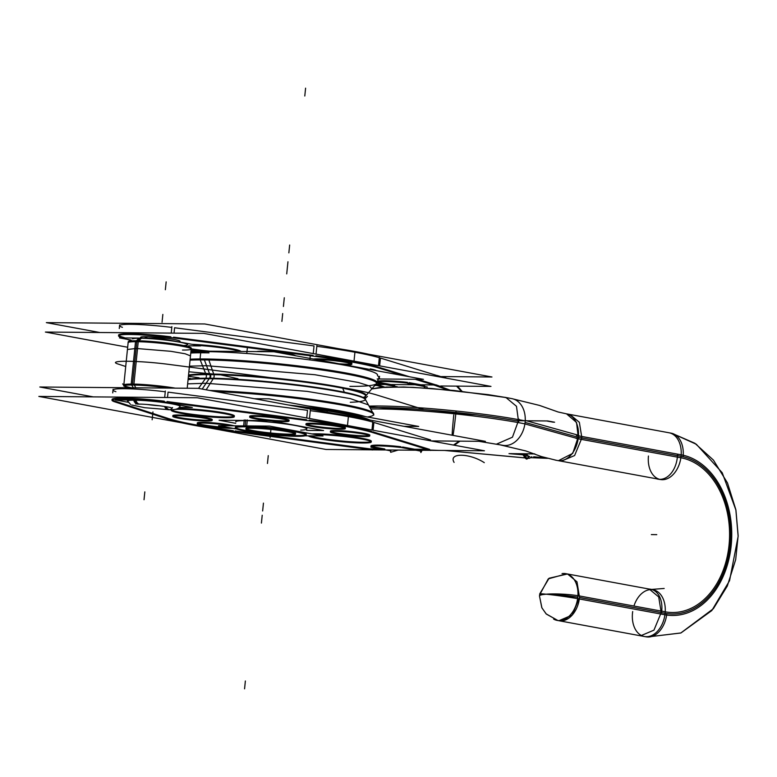 <?xml version="1.0" encoding="UTF-8"?>
<svg xmlns="http://www.w3.org/2000/svg" width="777" height="777" viewBox="0 0 777 777"><rect width="100%" height="100%" fill="white"/><g stroke="black" fill="none" stroke-linecap="round" stroke-linejoin="round"><path stroke-width="1.17" d="M440.744 385.994L490.986 386.412L203.788 333.382L45.387 332.051L127.671 347.251M374.815 385.441L378.049 385.47M379.04 385.479L379.759 385.489M433.576 384.965L421.212 384.858L433.576 384.965L421.212 384.858L433.576 384.965L421.212 384.858L424.533 385.751M420.881 384.8L409.081 382.614M377.505 381.575A26.039 2.273 -174.2 0 1 407.536 382.371A26.039 2.273 -174.2 0 0 378.185 382.187L390.986 384.547M385.402 384.557L376.369 384.479M125.204 337.956L122.203 336.975M118.784 335.479A41.939 3.652 -174.2 0 0 121.474 336.742A41.939 3.652 5.8 0 1 129.128 333.731A41.939 3.652 5.8 0 1 170.843 336.82A41.939 3.652 -174.2 0 0 118.599 335.081M173.63 337.179L313.073 355.361M315.87 355.73A110.897 9.664 5.8 0 1 378.341 367.132A110.897 9.664 -174.2 0 0 315.87 355.73A110.897 9.664 5.8 0 1 378.341 367.132A110.897 9.664 -174.2 0 0 315.87 355.73A110.897 9.664 5.8 0 1 378.341 367.132M379.477 367.482L409.673 376.806M417.773 379.302L435.926 384.906M376.301 370.639A19.804 1.729 -174.2 0 0 370.25 368.91A19.804 1.729 -174.2 0 1 376.301 370.639A19.804 1.729 -174.2 0 0 370.25 368.91A19.804 1.729 -174.2 0 1 376.301 370.639A19.804 1.729 -174.2 0 0 370.25 368.91M351.408 363.811A19.804 1.729 -174.2 0 1 339.316 363.811A19.804 1.729 -174.2 0 0 345.814 361.587A19.804 1.729 -174.2 0 0 313.519 359.052A19.804 1.729 -174.2 0 1 345.814 361.587A19.804 1.729 -174.2 0 0 313.519 359.052A19.804 1.729 -174.2 0 1 345.814 361.587A19.804 1.729 -174.2 0 0 313.519 359.052M295.6 355.74A19.804 1.729 -174.2 0 0 289.549 354.011A19.804 1.729 -174.2 0 1 295.6 355.74A19.804 1.729 -174.2 0 0 289.549 354.011A19.804 1.729 -174.2 0 1 295.6 355.74A19.804 1.729 -174.2 0 0 289.549 354.011A19.804 1.729 -174.2 0 0 276.534 352.214A19.804 1.729 -174.2 0 1 289.549 354.011A19.804 1.729 -174.2 0 0 276.534 352.214A19.804 1.729 -174.2 0 1 289.549 354.011A19.804 1.729 -174.2 0 0 276.534 352.214M270.95 351.709A19.804 1.729 -174.2 0 0 256.682 351.592A19.804 1.729 -174.2 0 1 270.95 351.709A19.804 1.729 -174.2 0 0 256.682 351.592A19.804 1.729 -174.2 0 1 270.95 351.709A19.804 1.729 -174.2 0 0 256.682 351.592M191.2 348.815A31.682 2.758 -174.2 0 0 209.858 351.204A31.682 2.758 -174.2 0 1 191.2 348.815A31.682 2.758 -174.2 0 0 209.858 351.204A31.682 2.758 -174.2 0 1 191.2 348.815A31.682 2.758 -174.2 0 0 209.858 351.204M240.899 351.457A31.682 2.758 -174.2 0 0 223.825 347.368A31.682 2.758 -174.2 0 0 191.968 344.308A31.682 2.758 -174.2 0 1 223.825 347.368A31.682 2.758 -174.2 0 1 240.899 351.457A31.682 2.758 -174.2 0 0 223.825 347.368A31.682 2.758 -174.2 0 0 191.968 344.308A31.682 2.758 -174.2 0 1 223.825 347.368A31.682 2.758 -174.2 0 1 240.899 351.457A31.682 2.758 -174.2 0 0 223.825 347.368A31.682 2.758 -174.2 0 0 191.968 344.308M194.075 351.068A19.804 1.729 -174.2 0 0 190.996 350.854A19.804 1.729 -174.2 0 1 194.075 351.068A19.804 1.729 -174.2 0 0 190.996 350.854A19.804 1.729 -174.2 0 1 194.075 351.068A19.804 1.729 -174.2 0 0 190.996 350.854M180.021 341.317A19.804 1.729 -174.2 0 0 173.912 339.432A19.804 1.729 -174.2 0 1 179.992 341.394A19.804 1.729 -174.2 0 0 173.912 339.432A19.804 1.729 -174.2 0 0 152.224 336.917A19.804 1.729 -174.2 0 0 140.637 337.393A19.804 1.729 -174.2 0 1 152.224 336.917A19.804 1.729 -174.2 0 1 173.912 339.432A19.804 1.729 -174.2 0 0 152.642 336.946A19.804 1.729 -174.2 0 0 140.618 337.315M441.608 376.573L491.948 376.991L204.739 323.96L46.348 322.63L99.825 332.507M122.426 327.321A41.939 3.652 5.8 0 1 130.08 324.31A41.939 3.652 5.8 0 1 171.804 327.399A41.939 3.652 5.8 0 0 130.08 324.31A41.939 3.652 5.8 0 0 122.426 327.321A41.939 3.652 5.8 0 1 130.08 324.31A41.939 3.652 5.8 0 1 171.804 327.399A41.939 3.652 5.8 0 0 130.08 324.31A41.939 3.652 5.8 0 0 122.426 327.321A41.939 3.652 5.8 0 1 119.561 325.66A41.939 3.652 5.8 0 1 167.181 326.855M174.592 327.758L174.048 333.129L174.592 327.758L314.034 345.94L174.592 327.758L174.048 333.129L174.592 327.758L314.034 345.94L174.592 327.758L314.034 345.94L313.257 353.593M316.822 346.309A110.897 9.664 5.8 0 1 379.302 357.711A110.897 9.664 5.8 0 0 316.822 346.309A110.897 9.664 5.8 0 1 379.302 357.711A110.897 9.664 5.8 0 0 316.822 346.309A110.897 9.664 5.8 0 1 370.959 355.545M379.642 365.85L380.439 358.061L436.829 375.476L380.439 358.061L379.642 365.85L380.439 358.061L436.829 375.476L380.439 358.061L379.642 365.85L380.439 358.061L436.829 375.476M346.61 362.509A19.804 1.729 -174.2 0 0 316.511 359.596M344.881 364.84A19.804 1.729 -174.2 0 0 351.855 364.228A19.804 1.729 -174.2 0 0 344.813 362.179M351.932 363.481A19.804 1.729 -174.2 0 0 345.814 361.587A19.804 1.729 -174.2 0 1 339.316 363.811A19.804 1.729 -174.2 0 0 345.814 361.587A19.804 1.729 -174.2 0 1 339.316 363.811M191.822 349.679A31.682 2.758 -174.2 0 0 202.36 351.136M239.695 351.447A31.682 2.758 -174.2 0 0 197.814 345.386M462.082 391.326L457.235 386.13M445.104 377.943L437.198 375.476M444.065 377.748L437.121 375.563L444.065 377.748L437.121 375.563L437.033 376.447L437.121 375.563L437.033 376.447L437.121 375.563L444.065 377.748L437.121 375.563L437.033 376.447M456.565 386.13L461.324 391.239M459.974 441.151L454.03 445.172M369.833 448.853L380.429 448.951M402.544 446.989L414.675 449.232L427.039 449.339L414.675 449.232L402.544 446.989L414.675 449.232L427.039 449.339L414.675 449.232L402.544 446.989L414.675 449.232L427.039 449.339M453.457 445.066L459.207 441.151M379.535 449.912L369.23 449.504M449.815 390.054L436.344 384.916M433.352 384.887L375.942 384.411M449.038 389.976L436.159 384.984M394.638 385.499L391.317 384.605M379.079 385.11L384.615 387.111M382.993 387.218L375.883 385.159M375.126 385.081L379.021 385.596L379.137 384.508M130.633 340.501L126.816 339.258M122.747 337.937L120.328 337.14M175.34 338.17A41.939 3.652 -174.2 0 0 118.522 335.829A41.939 3.652 -174.2 0 0 122.125 337.723M171.222 333.11L171.882 326.641M170.765 337.568L315.792 356.478M316.035 354.108L316.899 345.551M380.118 368.453A110.897 9.664 -174.2 0 0 311.227 355.885M368.191 354.137A110.897 9.664 -174.2 0 0 339.316 348.805M378.496 365.637L379.38 356.954M378.263 367.88L403.418 375.65M415.19 379.283L437.218 386.091M435.664 385.664L447.397 389.831M443.162 376.583L446.678 378.234M457.391 386.13L460.421 389.374M429.011 450.009L438.83 450.407M454.36 445.231L459.877 441.239M430.487 440.821L430.584 439.937L430.487 440.821L430.584 439.937L430.487 440.821L430.584 439.937L373.892 422.435L430.584 439.937L373.892 422.435L373.106 430.225L373.892 422.435L373.106 430.225L373.892 422.435L430.584 439.937L373.892 422.435L373.106 430.225M372.843 421.328L371.96 430.011M371.727 432.255L430.681 450.466M429.623 449.359L372.941 431.857M430.691 450.339L484.45 450.786L197.251 397.756L38.85 396.425L181.973 422.863M210.849 428.195L326.049 449.465L371.513 449.844M372.504 449.854L430.273 450.339M369.308 448.785L235.072 430.914M233.314 430.681A110.897 9.664 5.8 0 1 168.599 418.589A110.897 9.664 -174.2 0 0 233.314 430.681A110.897 9.664 5.8 0 1 168.599 418.589A110.897 9.664 -174.2 0 0 233.314 430.681A110.897 9.664 5.8 0 1 168.599 418.589M167.939 418.366L115.666 401.35M112.247 399.854A41.939 3.652 -174.2 0 0 114.938 401.117A41.939 3.652 5.8 0 1 122.591 398.106A41.939 3.652 5.8 0 1 164.306 401.194A41.939 3.652 -174.2 0 0 112.063 399.456M167.094 401.554L306.536 419.735M309.324 420.104A110.897 9.664 5.8 0 1 371.804 431.507A110.897 9.664 -174.2 0 0 309.324 420.104A110.897 9.664 5.8 0 1 371.804 431.507A110.897 9.664 -174.2 0 0 309.324 420.104A110.897 9.664 5.8 0 1 371.804 431.507M370.969 445.949A26.039 2.273 -174.2 0 1 400.99 446.746A26.039 2.273 -174.2 0 0 371.649 446.561L384.78 448.98M369.823 435.169A19.804 1.729 -174.2 0 0 363.704 433.284A19.804 1.729 -174.2 0 0 335.849 430.536A19.804 1.729 -174.2 0 0 336.528 433.061A19.804 1.729 -174.2 0 0 364.384 435.8A19.804 1.729 -174.2 0 0 363.704 433.284A19.804 1.729 -174.2 0 0 342.443 430.798A19.804 1.729 -174.2 0 0 330.419 431.167M345.386 427.855A19.804 1.729 -174.2 0 0 339.277 425.961A19.804 1.729 -174.2 0 0 311.422 423.222A19.804 1.729 -174.2 0 0 312.101 425.738A19.804 1.729 -174.2 0 0 339.957 428.486A19.804 1.729 -174.2 0 0 339.277 425.961A19.804 1.729 -174.2 0 0 318.007 423.484A19.804 1.729 -174.2 0 0 305.992 423.853M250.155 416.695A19.804 1.729 -174.2 0 0 255.827 418.152A19.804 1.729 -174.2 0 0 283.683 420.901A19.804 1.729 -174.2 0 0 283.003 418.385A19.804 1.729 -174.2 0 0 255.157 415.637A19.804 1.729 -174.2 0 0 255.827 418.152A19.804 1.729 -174.2 0 0 275.048 420.493A19.804 1.729 -174.2 0 0 288.597 420.6M234.382 415.957A31.682 2.758 -174.2 0 0 214.695 411.373A31.682 2.758 -174.2 0 0 180.031 408.537A31.682 2.758 -174.2 0 0 177.651 408.547A31.682 2.758 -174.2 0 1 180.031 408.537A31.682 2.758 -174.2 0 0 177.651 408.547A31.682 2.758 -174.2 0 1 180.031 408.537A31.682 2.758 -174.2 0 1 224.602 412.937A31.682 2.758 -174.2 0 1 225.68 416.967A31.682 2.758 -174.2 0 0 234.042 416.297M171.591 409.955A31.682 2.758 -174.2 0 0 193.055 414.403A31.682 2.758 -174.2 0 0 225.68 416.967A31.682 2.758 -174.2 0 1 191.851 414.248A31.682 2.758 -174.2 0 1 171.367 409.712A31.682 2.758 -174.2 0 0 191.851 414.248A31.682 2.758 -174.2 0 0 225.68 416.967A31.682 2.758 -174.2 0 0 224.602 412.937A31.682 2.758 -174.2 0 0 180.031 408.537A31.682 2.758 -174.2 0 1 224.602 412.937A31.682 2.758 -174.2 0 1 225.68 416.967A31.682 2.758 -174.2 0 0 224.602 412.937A31.682 2.758 -174.2 0 0 180.031 408.537M173.29 416.045A19.804 1.729 -174.2 0 0 178.963 417.511A19.804 1.729 -174.2 0 0 206.818 420.26A19.804 1.729 -174.2 0 0 206.138 417.735A19.804 1.729 -174.2 0 0 178.283 414.986A19.804 1.729 -174.2 0 0 178.963 417.511A19.804 1.729 -174.2 0 0 198.184 419.852A19.804 1.729 -174.2 0 0 211.732 419.959M234.081 425.806A19.804 1.729 -174.2 0 0 230.565 425.058A19.804 1.729 -174.2 0 0 202.71 422.309A19.804 1.729 -174.2 0 0 203.389 424.825A19.804 1.729 -174.2 0 0 228.467 427.515A19.804 1.729 -174.2 0 1 203.389 424.825A19.804 1.729 -174.2 0 0 228.467 427.515A19.804 1.729 -174.2 0 1 203.389 424.825A19.804 1.729 -174.2 0 0 228.467 427.515M309.77 435.858A31.682 2.758 -174.2 0 0 362.636 442.259A31.682 2.758 -174.2 0 1 309.77 435.858A31.682 2.758 -174.2 0 0 362.636 442.259A31.682 2.758 -174.2 0 1 309.77 435.858A31.682 2.758 -174.2 0 0 362.636 442.259A31.682 2.758 -174.2 0 0 361.558 438.228A31.682 2.758 -174.2 0 0 316.987 433.828A31.682 2.758 -174.2 0 0 312.014 433.935A31.682 2.758 -174.2 0 1 316.987 433.828A31.682 2.758 -174.2 0 0 312.014 433.935A31.682 2.758 -174.2 0 1 316.987 433.828A31.682 2.758 -174.2 0 0 312.014 433.935M361.15 442.987A31.682 2.758 -174.2 0 0 371.26 441.996A31.682 2.758 -174.2 0 0 350.65 437.296A31.682 2.758 -174.2 0 0 315.588 434.576M371.328 441.249A31.682 2.758 -174.2 0 0 351.651 436.664A31.682 2.758 -174.2 0 0 316.987 433.828A31.682 2.758 -174.2 0 1 361.558 438.228A31.682 2.758 -174.2 0 1 362.636 442.259A31.682 2.758 -174.2 0 0 370.998 441.589M431.653 440.918L485.411 441.365L198.203 388.335L39.812 387.004L93.289 396.882M115.89 391.695A41.939 3.652 5.8 0 1 123.543 388.685A41.939 3.652 5.8 0 1 165.258 391.773A41.939 3.652 5.8 0 0 123.543 388.685A41.939 3.652 5.8 0 0 115.89 391.695A41.939 3.652 5.8 0 1 123.543 388.685A41.939 3.652 5.8 0 1 165.258 391.773A41.939 3.652 5.8 0 0 123.543 388.685A41.939 3.652 5.8 0 0 115.89 391.695A41.939 3.652 5.8 0 1 113.015 390.035A41.939 3.652 5.8 0 1 160.635 391.229M168.055 392.132L307.498 410.314L168.055 392.132L307.498 410.314L168.055 392.132L167.502 397.503L168.055 392.132L167.502 397.503L168.055 392.132L307.498 410.314L306.721 417.968M310.285 410.683A110.897 9.664 5.8 0 1 372.766 422.086A110.897 9.664 5.8 0 0 310.285 410.683A110.897 9.664 5.8 0 1 372.766 422.086A110.897 9.664 5.8 0 0 310.285 410.683A110.897 9.664 5.8 0 1 364.423 419.92M318.317 434.605A31.682 2.758 -174.2 0 0 315.52 434.576M308.304 435.839A31.682 2.758 -174.2 0 0 330.108 440.472A31.682 2.758 -174.2 0 0 363.879 443.016M364.5 434.207A19.804 1.729 -174.2 0 0 342.939 431.594A19.804 1.729 -174.2 0 0 330.342 431.925A19.804 1.729 -174.2 0 0 337.373 433.974M330.856 431.594A19.804 1.729 -174.2 0 0 336.528 433.061A19.804 1.729 -174.2 0 0 355.749 435.402A19.804 1.729 -174.2 0 0 369.298 435.499M335.586 433.644A19.804 1.729 -174.2 0 0 357.148 436.256A19.804 1.729 -174.2 0 0 369.745 435.926A19.804 1.729 -174.2 0 0 362.713 433.867M340.073 426.884A19.804 1.729 -174.2 0 0 318.502 424.271A19.804 1.729 -174.2 0 0 305.915 424.601A19.804 1.729 -174.2 0 0 312.946 426.66M306.429 424.281A19.804 1.729 -174.2 0 0 312.101 425.738A19.804 1.729 -174.2 0 0 331.323 428.078A19.804 1.729 -174.2 0 0 344.871 428.185M311.159 426.33A19.804 1.729 -174.2 0 0 332.721 428.943A19.804 1.729 -174.2 0 0 345.318 428.603A19.804 1.729 -174.2 0 0 338.277 426.554M254.885 418.745A19.804 1.729 -174.2 0 0 276.447 421.357A19.804 1.729 -174.2 0 0 289.044 421.027A19.804 1.729 -174.2 0 0 282.012 418.968M289.122 420.27A19.804 1.729 -174.2 0 0 283.003 418.385A19.804 1.729 -174.2 0 0 261.742 415.899A19.804 1.729 -174.2 0 0 249.718 416.268M283.799 419.298A19.804 1.729 -174.2 0 0 262.238 416.686A19.804 1.729 -174.2 0 0 249.64 417.016A19.804 1.729 -174.2 0 0 256.672 419.075M181.362 409.314A31.682 2.758 -174.2 0 0 175.165 409.382M172.601 409.664A31.682 2.758 -174.2 0 0 171.261 410.305A31.682 2.758 -174.2 0 0 191.87 415.005A31.682 2.758 -174.2 0 0 226.923 417.725M224.194 417.705A31.682 2.758 -174.2 0 0 234.304 416.705A31.682 2.758 -174.2 0 0 213.694 412.004A31.682 2.758 -174.2 0 0 178.632 409.285M178.011 418.104A19.804 1.729 -174.2 0 0 199.582 420.716A19.804 1.729 -174.2 0 0 212.17 420.376A19.804 1.729 -174.2 0 0 205.138 418.327M212.247 419.629A19.804 1.729 -174.2 0 0 206.138 417.735A19.804 1.729 -174.2 0 0 184.868 415.258A19.804 1.729 -174.2 0 0 172.844 415.627M206.935 418.657A19.804 1.729 -174.2 0 0 185.363 416.045A19.804 1.729 -174.2 0 0 172.776 416.375A19.804 1.729 -174.2 0 0 179.808 418.434M229.565 425.641A19.804 1.729 -174.2 0 1 230.293 425.777A19.804 1.729 -174.2 0 0 209.1 423.319A19.804 1.729 -174.2 0 0 197.203 423.698A19.804 1.729 -174.2 0 0 204.234 425.747M197.717 423.368A19.804 1.729 -174.2 0 0 203.389 424.825A19.804 1.729 -174.2 0 1 202.71 422.309A19.804 1.729 -174.2 0 1 230.565 425.058A19.804 1.729 -174.2 0 0 209.295 422.571A19.804 1.729 -174.2 0 0 197.28 422.941M202.447 425.417A19.804 1.729 -174.2 0 0 232.867 428.321M280.167 435.606A19.804 1.729 -174.2 0 0 284.528 435.839M373.572 432.828A110.897 9.664 -174.2 0 0 304.691 420.26M361.655 418.512A110.897 9.664 -174.2 0 0 332.77 413.179M165.336 391.016L164.685 397.484M310.363 409.926L309.489 418.482M164.229 401.942L309.246 420.852M168.794 402.544A41.939 3.652 -174.2 0 0 111.985 400.204A41.939 3.652 -174.2 0 0 115.588 402.097M169.6 419.687L113.782 401.515M167.861 419.124A110.897 9.664 -174.2 0 0 234.994 431.672M372.601 448.883L372.484 449.97L230.507 431.08M371.027 447.212L390.88 450.874M402.476 447.678A26.039 2.273 -174.2 0 0 370.891 446.707A26.039 2.273 -174.2 0 0 371.824 447.426M420.862 450.262L420.775 451.126L400.922 447.465M420.172 449.621A49.398 35.927 90.5 0 0 420.891 452.554L422.154 450.272M398.154 450.068L390.685 452.301A49.398 35.927 90.5 0 1 390.297 450.767M377.535 383.11L397.387 386.771M424.057 386.684L425.155 388.044M395.192 386.878L393.861 386.431A49.398 35.927 90.5 0 1 393.939 386.13M427.282 387.024L407.43 383.352M409.013 383.304A26.039 2.273 -174.2 0 0 377.428 382.333A26.039 2.273 -174.2 0 0 378.37 383.051M526.835 459.168L525.679 458.585L526.835 459.168M531.856 456.721L529.603 458.294L528.884 458.032L526.777 453.962M526.359 455.108L510.071 453.739L534.285 453.943L510.071 453.739L526.359 455.108L510.071 453.739L534.285 453.943L510.071 453.739L526.359 455.108L525.942 457.653L526.359 455.108L525.942 457.653L526.359 455.108L510.071 453.739L534.226 453.943M527.059 458.09A1.904 1.845 -63.5 0 0 527.117 458.945L524.232 457.507A1.904 1.845 -63.5 0 1 526.903 455.235L529.788 456.672A1.904 1.845 -63.5 0 0 527.855 456.818M531.021 457.692L547.503 458.333M509.003 453.632L534.77 453.846M545.473 457.799L533.634 456.789M528.923 456.381L527.282 455.565L528.923 456.381A1.904 1.845 116.5 0 0 527.777 456.672A1.904 1.845 116.5 0 1 528.923 456.381A1.904 1.845 116.5 0 0 527.777 456.672A1.904 1.845 116.5 0 1 528.923 456.381M525.242 420.415L578.768 435.343L572.736 453.37L558.44 460.674M519.026 419.153L512.451 437.208L496.62 444.094M558.168 460.615A23.766 16.171 -79.5 0 0 578.341 437.315L525.097 422.435L578.341 437.315A23.766 16.171 -79.5 0 0 566.355 413.811L671.124 433.158A23.766 16.171 -79.5 0 1 683.109 456.711M555.06 460.033A23.766 16.171 -79.5 0 0 555.662 460.169L659.459 479.331M576.408 435.46L683.226 455.186A23.766 16.171 -79.5 0 1 683.226 455.235M576.398 436.956L581.886 437.966L574.611 455.536L561.266 461.198L555.778 460.188M557.721 460.547A23.766 16.171 -79.5 0 0 578.341 437.315A23.766 16.171 -79.5 0 0 566.754 413.888M576.107 438.413L682.925 458.139M557.692 460.538A23.766 16.171 -79.5 0 0 578.341 437.315A23.766 16.171 -79.5 0 1 557.692 460.538A23.766 16.171 -79.5 0 0 578.341 437.315L525.097 422.435L578.341 437.315A23.766 16.171 -79.5 0 0 566.346 413.811L569.891 414.462L579.36 422.299L581.886 437.966M504.875 397.319L505.905 397.484L516.482 406.293L518.706 422.649M524.912 423.912L578.438 438.84L576.534 422.435L566.52 413.84M370.746 409.023A98.97 8.625 -174.2 0 1 524.912 423.863A23.766 17.638 -78.6 0 0 512.033 398.669L507.284 397.756M518.881 421.192A99.009 8.634 -174.2 0 0 369.92 407.566A99.009 8.634 5.8 0 1 518.881 421.192A99.009 8.634 -174.2 0 0 369.92 407.566A99.009 8.634 5.8 0 1 518.881 421.192A99.009 8.634 5.8 0 0 369.92 407.566M478.836 441.317L502.67 445.27A23.766 17.638 -78.6 0 0 525.213 420.901A98.97 8.625 -174.2 0 0 369.114 406.118M450.825 450.505A23.766 0.884 95.6 0 0 450.961 451.116M661.722 611.013A77.719 56.527 90.5 0 0 729.04 545.124A77.719 56.527 90.5 0 0 677.34 457.264M660.44 479.516A23.766 16.171 -79.5 0 0 681.06 456.284A79.215 57.615 -89.5 0 1 730.147 545.328A79.215 57.615 -89.5 0 1 665.112 613.296A23.766 16.171 100.5 0 1 644.483 636.528A23.766 16.171 -79.5 0 0 665.112 613.296A79.215 57.615 90.5 0 0 730.147 545.328A79.215 57.615 90.5 0 0 681.06 456.284A23.766 16.171 -79.5 0 0 669.065 432.779M649.077 589.044A23.766 16.016 105.3 0 1 651.505 589.422A23.766 16.016 105.3 0 1 661.518 612.626M656.38 478.768A23.766 16.268 -84.4 0 0 658.847 479.292A23.766 16.268 -84.4 0 0 677.505 454.283A80.701 58.702 90.5 0 1 731.186 545.522A80.701 58.702 90.5 0 1 661.295 613.937M525.097 422.435L578.341 437.315L681.06 456.284A79.215 57.615 -89.5 0 1 730.147 545.328A79.215 57.615 -89.5 0 1 665.112 613.296A23.766 16.171 -79.5 0 1 646.406 636.713A23.766 16.171 -79.5 0 1 632.497 613.024A23.766 16.171 -79.5 0 0 646.406 636.713A23.766 16.171 -79.5 0 0 665.112 613.296A23.766 16.171 -79.5 0 0 653.117 589.792A23.766 16.171 100.5 0 1 665.112 613.296L579.516 597.484L572.241 615.054L558.896 620.716A23.766 16.171 -79.5 0 0 579.516 597.484A23.766 16.171 100.5 0 1 558.886 620.716A23.766 16.171 -79.5 0 0 579.516 597.484L665.112 613.296A79.215 57.615 90.5 0 0 730.147 545.328A79.215 57.615 90.5 0 0 681.06 456.284A79.215 57.615 -89.5 0 1 730.147 545.328A79.215 57.615 -89.5 0 1 665.112 613.296L579.516 597.484L576.99 581.818L567.521 573.98L549.106 578.224L539.694 593.939A23.766 0.981 8.3 0 1 546.085 594.191L539.568 594.949L546.085 594.191L577.797 597.183L546.085 594.191A23.766 2.069 5.8 0 1 577.797 597.183A23.766 2.069 -174.2 0 0 546.085 594.191A23.766 2.069 5.8 0 1 577.797 597.183A23.766 2.069 -174.2 0 0 546.085 594.191A23.766 3.157 3.3 0 0 539.481 595.978A23.766 3.157 3.3 0 0 539.481 595.988M666.647 615.054A23.766 16.171 100.5 0 1 666.637 615.093L577.622 598.649A23.766 16.171 100.5 0 0 565.811 573.669A23.766 16.171 100.5 0 0 562.043 573.611M646.085 636.819L640.598 635.809L653.952 630.147L661.227 612.577L666.715 613.587L661.227 612.577L658.702 596.911L649.232 589.073L652.107 589.597L565.811 573.669M577.622 598.659A23.766 0.981 -171.7 0 0 546.085 594.191A23.766 3.157 -176.7 0 1 577.913 595.706M661.713 611.169L577.923 595.687A23.766 16.171 100.5 0 1 557.177 620.405A23.766 16.171 100.5 0 1 553.642 619.104M666.821 613.577A23.766 16.171 100.5 0 1 646.202 636.839L557.177 620.405M526.855 458.77L528.846 458.236M529.176 456.507L528.273 457.459M200.213 359.916L206.352 375.291M199.835 358.955A100.893 8.79 5.8 0 1 314.345 367.987A100.893 8.79 5.8 0 1 376.855 383.1L376.728 383.236M376.641 383.343L371.901 388.801L369.473 385.984L358.343 382.478L314.87 374.718L206.546 365.705L204.147 359.256L206.546 365.705L189.442 366.171M376.291 383.741A100.456 8.751 -174.2 0 0 376.534 383.401A100.456 8.751 -174.2 0 0 376.592 382.944A100.456 8.751 5.8 0 1 376.359 383.663M376.592 382.944A100.456 8.751 5.8 0 1 349.922 386.373A100.456 8.751 -174.2 0 0 376.592 382.944A100.456 8.751 5.8 0 1 349.922 386.373A100.456 8.751 -174.2 0 0 368.822 385.693A100.456 8.751 5.8 0 1 351.175 386.373M377.554 375.145A100.602 8.77 5.8 0 0 312.121 360.207A100.602 8.77 5.8 0 0 200.806 351.583L200.728 352.34M200.689 352.797L200.058 358.955M200.01 359.401L199.961 359.916A100.602 8.77 5.8 0 1 311.276 368.531A100.602 8.77 5.8 0 1 376.709 383.469A100.602 8.77 5.8 0 1 375.524 384.625M190.977 351.039L273.922 351.738L423.475 379.351L377.166 378.962M190.773 353.02A101.136 8.819 5.8 0 1 208.984 352.875M190.899 351.835A100.602 8.77 5.8 0 1 209.479 351.66M190.054 360.159A100.602 8.77 5.8 0 1 208.634 359.984M190.821 352.583A100.602 8.77 5.8 0 1 204.924 352.35A100.602 8.77 -174.2 0 0 190.821 352.583A100.602 8.77 5.8 0 1 204.924 352.35A100.602 8.77 5.8 0 0 190.821 352.583M190.151 359.188A100.893 8.79 5.8 0 1 208.527 359.023M208.858 359.994L214.141 375.349M188.063 379.759A91.288 7.955 5.8 0 1 213.141 378.778A3.166 2.166 91.1 0 0 213.617 374.048A91.288 7.955 5.8 0 0 188.539 375.029M365.093 398.98L365.365 396.338A90.783 7.916 -174.2 0 0 311.732 383.1A90.783 7.916 -174.2 0 0 209.868 374.621A90.783 7.916 -174.2 0 0 188.471 375.747A90.783 7.916 -174.2 0 1 209.868 374.621A3.166 2.302 -89.5 0 1 209.499 378.224A3.166 2.302 90.5 0 0 209.868 374.621A3.166 2.302 -89.5 0 1 209.499 378.224A90.783 7.916 5.8 0 1 306.235 386.004A90.783 7.916 5.8 0 1 365.093 398.98A90.783 7.916 5.8 0 0 306.235 386.004A90.783 7.916 5.8 0 0 209.499 378.224A90.783 7.916 5.8 0 1 331.128 389.743A90.783 7.916 5.8 0 1 350.301 402.282A90.783 7.916 5.8 0 0 331.128 389.743A90.783 7.916 5.8 0 0 209.499 378.224A3.166 2.302 90.5 0 0 209.868 374.621A90.783 7.916 -174.2 0 0 188.471 375.747A90.783 7.916 -174.2 0 1 209.868 374.621A3.166 2.302 -89.5 0 1 209.499 378.224A90.783 7.916 5.8 0 1 331.128 389.743A90.783 7.916 5.8 0 1 350.301 402.282M188.102 379.351A90.783 7.916 5.8 0 1 209.499 378.224A90.783 7.916 5.8 0 0 188.102 379.351M365.287 399.252A91.288 7.955 5.8 0 0 301.991 385.965A91.288 7.955 5.8 0 0 205.274 378.71A3.166 2.438 89.8 0 0 205.759 373.99A91.288 7.955 5.8 0 1 310.985 382.381A91.288 7.955 5.8 0 1 365.608 396.105C364.84 398.086 364.734 399.135 365.287 399.252A91.288 7.955 5.8 0 1 365.666 399.99M206.109 377.651L198.533 388.393M215.715 391.569A100.893 8.79 5.8 0 1 317.366 401.097A100.893 8.79 5.8 0 1 373.688 414.258A100.893 8.79 5.8 0 1 373.698 415.161M364.879 398.601L368.424 404.895L350.213 398.582L307.022 391.365L206.119 383.255L209.168 378.72L206.119 383.255L187.645 383.857M372.542 413.199A100.602 8.77 5.8 0 1 373.533 414.384M213.898 377.719L206.177 389.801M209.809 390.472A100.602 8.77 5.8 0 1 316.598 400.077A100.602 8.77 5.8 0 1 373.62 413.859M367.317 416.967A100.602 8.77 5.8 0 0 372.649 413.267A100.602 8.77 5.8 0 1 367.317 416.967A100.602 8.77 -174.2 0 0 372.649 413.267A100.602 8.77 5.8 0 1 373.543 414.617M358.168 415.277A100.602 8.77 -174.2 0 0 320.746 408.372A100.602 8.77 5.8 0 1 358.168 415.277A100.602 8.77 -174.2 0 0 320.746 408.372A100.602 8.77 5.8 0 1 358.168 415.277M366.87 419.483A99.271 8.654 -174.2 0 0 297.601 406.692M365.569 416.647A101.136 8.819 -174.2 0 0 307.303 405.885M369.813 420.027A99.806 8.702 -174.2 0 0 288.597 405.021A99.806 8.702 -174.2 0 1 369.813 420.027A99.806 8.702 -174.2 0 0 288.597 405.021A99.806 8.702 -174.2 0 1 369.813 420.027A99.806 8.702 -174.2 0 0 288.597 405.021M254.429 398.718L269.143 398.834L418.696 426.456L403.982 426.33M251.69 428.253A24.951 2.176 5.8 0 1 279.302 430.39A24.951 2.176 5.8 0 1 295.532 434.1A24.951 2.176 5.8 0 1 287.568 434.877M246.299 428.719A24.951 2.176 -174.2 0 0 263.51 432.177A24.951 2.176 -174.2 0 0 288.762 434.139A24.951 2.176 -174.2 0 0 295.192 433.683M295.61 433.343A24.951 2.176 -174.2 0 0 280.108 429.739A24.951 2.176 -174.2 0 0 252.807 427.505A24.951 2.176 -174.2 0 0 245.959 428.302M289.724 434.897A24.951 2.176 5.8 0 1 262.111 432.76A24.951 2.176 5.8 0 1 245.882 429.05A24.951 2.176 5.8 0 1 253.846 428.273M236.684 429.03L218.531 425.679L269.619 426.107L323.028 435.965L305.05 435.819M281.225 435.615L271.95 435.538L262.354 433.77M235.548 427.622A35.645 3.108 -174.2 0 0 259.499 432.643A35.645 3.108 -174.2 0 0 296.464 435.567A35.645 3.108 -174.2 0 0 295.241 431.021A35.645 3.108 -174.2 0 0 245.105 426.078A35.645 3.108 -174.2 0 0 246.319 430.613A35.645 3.108 -174.2 0 0 296.464 435.567A35.645 3.108 -174.2 0 0 305.944 434.77M288.762 434.139A24.951 2.176 5.8 0 1 253.661 430.681A24.951 2.176 5.8 0 1 252.807 427.505A24.951 2.176 5.8 0 1 287.908 430.963A24.951 2.176 5.8 0 1 288.762 434.139A24.951 2.176 5.8 0 1 253.661 430.681A24.951 2.176 5.8 0 1 252.807 427.505A24.951 2.176 -174.2 0 0 253.661 430.681A24.951 2.176 -174.2 0 0 288.762 434.139A24.951 2.176 -174.2 0 0 287.908 430.963A24.951 2.176 -174.2 0 0 252.807 427.505A24.951 2.176 5.8 0 1 287.908 430.963A24.951 2.176 5.8 0 1 288.762 434.139A24.951 2.176 -174.2 0 0 287.908 430.963A24.951 2.176 -174.2 0 0 252.807 427.505A24.951 2.176 5.8 0 0 253.661 430.681A24.951 2.176 5.8 0 0 288.762 434.139M244.25 419.901L243.541 426.826A35.645 3.108 5.8 0 1 282.983 429.885A35.645 3.108 5.8 0 1 306.167 435.178A35.645 3.108 5.8 0 1 294.804 436.295M306.245 434.421A35.645 3.108 -174.2 0 0 284.1 429.273A35.645 3.108 -174.2 0 0 245.105 426.078A35.645 3.108 -174.2 0 0 235.324 427.224M235.868 421.794A35.645 3.108 5.8 0 1 245.658 420.658L245.124 425.903L245.658 420.658A35.645 3.108 5.8 0 1 284.654 423.844A35.645 3.108 5.8 0 1 306.798 429.001M247.319 419.92L246.61 426.855A35.645 3.108 5.8 0 0 235.246 427.972A35.645 3.108 5.8 0 0 258.43 433.265A35.645 3.108 5.8 0 0 297.873 436.324M271.901 420.998L323.582 430.545L306.653 430.4M268.453 420.668L219.085 420.25L235.713 423.319M245.658 420.658A35.645 3.108 -174.2 0 1 293.56 425.204A35.645 3.108 -174.2 0 1 300.728 430.108A35.645 3.108 -174.2 0 0 293.56 425.204A35.645 3.108 -174.2 0 0 245.658 420.658A35.645 3.108 5.8 0 1 293.56 425.204A35.645 3.108 5.8 0 1 300.728 430.108A35.645 3.108 -174.2 0 0 293.56 425.204A35.645 3.108 -174.2 0 0 245.658 420.658L245.124 425.903M135.781 387.81L134.363 385.052M133.867 384.091A31.77 2.768 -174.2 0 0 123.805 385.295L122.63 383.877M123.912 385.431A31.682 2.758 5.8 0 1 132.508 384.168A31.682 2.758 5.8 0 1 174.66 388.141A31.682 2.758 -174.2 0 0 132.508 384.168A31.682 2.758 -174.2 0 0 123.912 385.431A31.682 2.758 -174.2 0 1 132.508 384.168A31.682 2.758 5.8 0 1 174.66 388.141A31.682 2.758 -174.2 0 0 132.508 384.168A31.682 2.758 5.8 0 0 131.4 387.772M133.323 387.791L131.692 385.013M175.262 388.141A31.77 2.768 -174.2 0 0 131.138 384.061M187.199 388.238L191.268 348.183A31.682 2.758 5.8 0 0 170.658 343.473A31.682 2.758 5.8 0 0 135.596 340.763L135.509 341.618M135.509 341.686L131.206 384.061M131.187 384.159L131.109 385.013A31.682 2.758 5.8 0 1 168.764 388.082M191.249 348.329L190.482 355.885L185.188 353.778L170.804 351.301L136.14 348.465L136.907 340.918L136.14 348.465L127.438 349.485M136.83 341.618A31.682 2.758 5.8 0 1 170.202 344.279A31.682 2.758 5.8 0 1 191.084 348.776A31.682 2.758 -174.2 0 0 170.202 344.279A31.682 2.758 -174.2 0 0 136.83 341.618A31.682 2.758 -174.2 0 0 128.283 342.404A31.682 2.758 5.8 0 1 136.83 341.618A31.682 2.758 5.8 0 1 181.4 346.018A31.682 2.758 5.8 0 1 182.488 350.048A31.682 2.758 -174.2 0 0 181.4 346.018A31.682 2.758 -174.2 0 0 136.83 341.618A31.682 2.758 -174.2 0 1 181.4 346.018A31.682 2.758 -174.2 0 1 182.488 350.048M128.224 341.783A31.682 2.758 5.8 0 1 138.325 340.782L133.838 385.033A31.682 2.758 5.8 0 0 123.728 386.033L128.224 341.783M141.385 338.16L138.996 340.802M128.108 342.919A31.77 2.768 5.8 0 1 128.186 342.482A31.77 2.768 5.8 0 1 138.18 341.715M132.605 338.908A27.719 2.418 5.8 0 1 140.083 338.218L137.636 340.773L140.083 338.218A27.719 2.418 5.8 0 1 169.289 340.549A27.719 2.418 5.8 0 1 187.558 344.483M139.005 338.141L136.373 340.763M135.441 341.686A31.77 2.768 5.8 0 1 169.289 344.24A31.77 2.768 5.8 0 1 191.161 348.873A31.77 2.768 5.8 0 1 191.152 349.32M131.177 340.064L119.483 337.908L159.081 338.238L200.631 345.911L188.636 345.804M145.085 338.277L145.173 337.432M146.785 338.364L146.872 337.451M179.196 407.381L192.327 407.488L158.955 401.33M128.205 402.282L115.239 399.893L147.154 400.155M127.593 401.136A26.34 2.292 5.8 0 1 134.81 400.184A26.34 2.292 5.8 0 1 164.19 402.622A26.34 2.292 5.8 0 1 179.943 406.458A26.34 2.292 5.8 0 0 164.17 402.622A26.34 2.292 5.8 0 0 134.81 400.184A5.973 4.341 90.5 0 0 138.85 404.127A5.973 4.341 -89.5 0 1 134.81 400.184A26.34 2.292 5.8 0 1 164.19 402.622A26.34 2.292 5.8 0 1 179.943 406.458A26.34 2.292 5.8 0 0 164.19 402.622A26.34 2.292 5.8 0 0 134.81 400.184A26.34 2.292 5.8 0 1 164.19 402.622A26.34 2.292 5.8 0 1 179.943 406.458M164.627 406.468A5.973 4.079 91.1 0 0 168.162 409.712C175.058 410.071 179.031 408.906 180.089 406.225M134.81 400.184A5.973 4.341 -89.5 0 0 138.86 404.127A5.973 4.341 -89.5 0 1 134.751 399.941A5.973 4.341 -89.5 0 0 138.86 404.127A5.973 4.341 -89.5 0 1 134.81 400.184A5.973 4.341 90.5 0 0 138.86 404.127C148.057 403.972 170.445 406.973 171.931 408.003L171.931 408.003C170.28 406.905 146.707 403.836 138.053 404.127A5.973 4.594 -90.2 0 1 133.644 399.941M169.172 409.722A5.973 4.341 -89.5 0 1 165.384 406.594A5.973 4.341 90.5 0 0 169.172 409.722M138.85 404.127L139.724 404.137A5.973 4.079 -88.9 0 1 135.926 399.951M166.113 406.721A5.973 4.594 89.8 0 0 170.124 409.732L170.124 409.732M147.319 404.516A15.744 1.369 -174.2 0 0 159.945 405.798M407.536 382.371A26.039 2.273 -174.2 0 0 378.185 382.187A26.039 2.273 -174.2 0 1 407.536 382.371A26.039 2.273 -174.2 0 0 378.185 382.187M121.474 336.742A41.939 3.652 5.8 0 1 129.128 333.731A41.939 3.652 5.8 0 1 170.843 336.82A41.939 3.652 -174.2 0 0 129.128 333.731A41.939 3.652 -174.2 0 0 121.474 336.742A41.939 3.652 5.8 0 1 129.128 333.731A41.939 3.652 5.8 0 1 170.843 336.82M363.704 433.284A19.804 1.729 -174.2 0 0 335.849 430.536A19.804 1.729 -174.2 0 0 336.528 433.061A19.804 1.729 -174.2 0 0 364.384 435.8A19.804 1.729 -174.2 0 0 363.704 433.284A19.804 1.729 -174.2 0 0 335.849 430.536A19.804 1.729 -174.2 0 0 336.528 433.061A19.804 1.729 -174.2 0 0 364.384 435.8A19.804 1.729 -174.2 0 0 363.704 433.284A19.804 1.729 -174.2 0 0 335.849 430.536A19.804 1.729 -174.2 0 0 336.528 433.061A19.804 1.729 -174.2 0 0 364.384 435.8A19.804 1.729 -174.2 0 0 363.704 433.284M339.277 425.961A19.804 1.729 -174.2 0 0 311.422 423.222A19.804 1.729 -174.2 0 0 312.101 425.738A19.804 1.729 -174.2 0 0 339.957 428.486A19.804 1.729 -174.2 0 0 339.277 425.961A19.804 1.729 -174.2 0 0 311.422 423.222A19.804 1.729 -174.2 0 0 312.101 425.738A19.804 1.729 -174.2 0 0 339.957 428.486A19.804 1.729 -174.2 0 0 339.277 425.961A19.804 1.729 -174.2 0 0 311.422 423.222A19.804 1.729 -174.2 0 0 312.101 425.738A19.804 1.729 -174.2 0 0 339.957 428.486A19.804 1.729 -174.2 0 0 339.277 425.961M255.827 418.152A19.804 1.729 -174.2 0 0 283.683 420.901A19.804 1.729 -174.2 0 0 283.003 418.385A19.804 1.729 -174.2 0 0 255.157 415.637A19.804 1.729 -174.2 0 0 255.827 418.152A19.804 1.729 -174.2 0 0 283.683 420.901A19.804 1.729 -174.2 0 0 283.003 418.385A19.804 1.729 -174.2 0 0 255.157 415.637A19.804 1.729 -174.2 0 0 255.827 418.152A19.804 1.729 -174.2 0 0 283.683 420.901A19.804 1.729 -174.2 0 0 283.003 418.385A19.804 1.729 -174.2 0 0 255.157 415.637A19.804 1.729 -174.2 0 0 255.827 418.152M178.963 417.511A19.804 1.729 -174.2 0 0 206.818 420.26A19.804 1.729 -174.2 0 0 206.138 417.735A19.804 1.729 -174.2 0 0 178.283 414.986A19.804 1.729 -174.2 0 0 178.963 417.511A19.804 1.729 -174.2 0 0 206.818 420.26A19.804 1.729 -174.2 0 0 206.138 417.735A19.804 1.729 -174.2 0 0 178.283 414.986A19.804 1.729 -174.2 0 0 178.963 417.511A19.804 1.729 -174.2 0 0 206.818 420.26A19.804 1.729 -174.2 0 0 206.138 417.735A19.804 1.729 -174.2 0 0 178.283 414.986A19.804 1.729 -174.2 0 0 178.963 417.511M114.938 401.117A41.939 3.652 5.8 0 1 122.591 398.106A41.939 3.652 5.8 0 1 164.306 401.194A41.939 3.652 -174.2 0 0 122.591 398.106A41.939 3.652 -174.2 0 0 114.938 401.117A41.939 3.652 5.8 0 1 122.591 398.106A41.939 3.652 5.8 0 1 164.306 401.194M400.99 446.746A26.039 2.273 -174.2 0 0 371.649 446.561A26.039 2.273 -174.2 0 1 400.99 446.746A26.039 2.273 -174.2 0 0 371.649 446.561M125.709 366.501L118.687 364.219C104.623 360.062 139.141 360.353 170.843 364.656L310.285 382.838C341.21 386.927 363.345 390.967 376.69 394.959L424.077 409.586L376.69 394.959C363.345 390.967 341.21 386.927 310.285 382.838C341.21 386.927 363.345 390.967 376.69 394.959C363.345 390.967 341.21 386.927 310.285 382.838C341.21 386.927 363.345 390.967 376.69 394.959C363.345 390.967 341.21 386.927 310.285 382.838C341.21 386.927 363.345 390.967 376.69 394.959C363.345 390.967 341.21 386.927 310.285 382.838L170.843 364.656C139.141 360.353 104.623 360.062 118.687 364.219C104.623 360.062 139.141 360.353 170.843 364.656C139.141 360.353 104.623 360.062 118.687 364.219C104.623 360.062 139.141 360.353 170.843 364.656C139.141 360.353 104.623 360.062 118.687 364.219C104.623 360.062 139.141 360.353 170.843 364.656C139.141 360.353 104.623 360.062 118.687 364.219L125.709 366.501M365.005 398.824L367.453 396.387L365.005 398.824M344.085 391.589L343.026 389.063L344.085 391.589M188.413 376.291L199.087 377.797L188.413 376.291M237.976 378.739L219.949 374.689L188.869 371.775L219.949 374.689L237.976 378.739L219.949 374.689L188.869 371.775L219.949 374.689L237.976 378.739L219.949 374.689L188.869 371.775L219.949 374.689L237.976 378.739L219.949 374.689L188.869 371.775L219.949 374.689L237.976 378.739M190.394 378.477L188.209 378.331L190.394 378.477M179.992 341.394A19.804 1.729 -174.2 0 0 173.912 339.432A19.804 1.729 -174.2 0 0 152.224 336.917A19.804 1.729 -174.2 0 0 140.637 337.393A19.804 1.729 -174.2 0 1 152.224 336.917A19.804 1.729 -174.2 0 1 173.912 339.432A19.804 1.729 -174.2 0 1 179.992 341.394M368.677 405.351L366.55 401.563L368.677 405.351M516.171 420.697L546.571 420.949L553.418 422.212L546.571 420.949L553.418 422.212L546.571 420.949L553.418 422.212L546.571 420.949L553.418 422.212L546.571 420.949L516.171 420.697L547.756 420.959L554.603 422.222L547.756 420.959L554.603 422.222L547.756 420.959L554.603 422.222L547.756 420.959L554.603 422.222L547.756 420.959L516.171 420.697M353.894 362.412L355.002 351.486L353.894 362.412M171.367 409.712A31.682 2.758 -174.2 0 0 191.851 414.248A31.682 2.758 -174.2 0 0 225.68 416.967A31.682 2.758 -174.2 0 1 191.851 414.248A31.682 2.758 -174.2 0 1 171.367 409.712M230.565 425.058A19.804 1.729 -174.2 0 0 202.71 422.309A19.804 1.729 -174.2 0 0 203.389 424.825A19.804 1.729 -174.2 0 1 202.71 422.309A19.804 1.729 -174.2 0 1 230.565 425.058M362.636 442.259A31.682 2.758 -174.2 0 0 361.558 438.228A31.682 2.758 -174.2 0 0 316.987 433.828A31.682 2.758 -174.2 0 1 361.558 438.228A31.682 2.758 -174.2 0 1 362.636 442.259M327.078 412.131L327.214 410.839L327.078 412.131M347.358 426.787L348.465 415.86L347.358 426.787M484.294 462.655C469.24 452.913 448.222 452.738 454.089 462.402M505.167 397.533L506.653 397.649M523.426 455.623L525.126 456.468M524.154 456.759L527.049 458.197M534.285 453.943L510.071 453.739M578.341 437.315A23.766 16.171 -79.5 0 0 566.346 413.811A23.766 16.171 -79.5 0 1 578.341 437.315M453.778 414.918A23.766 0.942 -84 0 0 452.146 435.227M453.02 435.392A23.766 0.942 -84 0 0 456.08 411.004M656.779 534.654L651.34 534.605L656.779 534.654M665.229 611.81A23.766 16.171 100.5 0 1 646.406 636.713A23.766 16.171 100.5 0 1 632.682 611.538M633.945 606.041A23.766 16.171 100.5 0 1 654.108 590.015A23.766 16.171 100.5 0 1 664.927 614.772M648.445 456.012A23.766 16.171 -79.5 0 0 662.363 479.7A23.766 16.171 -79.5 0 0 681.06 456.284M284.295 297.756L283.498 305.614L284.295 297.756M282.702 313.529L281.896 321.377L282.702 313.529M267.463 463.471L268.259 455.623L267.463 463.471M363.549 397.27A90.783 7.916 -174.2 0 0 317.511 383.925A90.783 7.916 -174.2 0 0 209.868 374.621A90.783 7.916 -174.2 0 1 317.511 383.925A90.783 7.916 -174.2 0 1 363.549 397.27A90.783 7.916 -174.2 0 0 317.511 383.925A90.783 7.916 -174.2 0 0 209.868 374.621M209.635 373.999L204.39 359.926M202.195 389.073L209.168 378.72M262.208 515.229L261.412 523.076L262.208 515.229M244.57 688.84L245.367 680.992L244.57 688.84M284.217 298.611L283.411 306.459L284.217 298.611M287.519 266.035L286.723 273.883L287.519 266.035M369.512 406.827L476.554 414.84L369.512 406.827M209.722 378.72A3.166 2.282 90.6 0 0 210.208 373.999M287.956 261.771L287.16 269.619L287.956 261.771M305.594 88.16L304.788 96.008L305.594 88.16M262.645 510.965L263.442 503.117L262.645 510.965M270.095 437.568L270.891 429.72L270.095 437.568M296.464 435.567A35.645 3.108 -174.2 0 0 295.241 431.021A35.645 3.108 -174.2 0 0 245.105 426.078A35.645 3.108 -174.2 0 0 246.319 430.613A35.645 3.108 -174.2 0 0 296.464 435.567A35.645 3.108 -174.2 0 0 295.241 431.021A35.645 3.108 -174.2 0 0 245.105 426.078A35.645 3.108 -174.2 0 0 246.319 430.613A35.645 3.108 -174.2 0 0 296.464 435.567A35.645 3.108 -174.2 0 0 295.241 431.021A35.645 3.108 -174.2 0 0 245.105 426.078A35.645 3.108 -174.2 0 0 246.319 430.613A35.645 3.108 -174.2 0 0 296.464 435.567M289.656 245.027L288.859 252.875L289.656 245.027M245.736 419.901L245.027 426.835L245.736 419.901M136.83 341.695L132.517 384.071M137.636 340.773L140.083 338.218A27.719 2.418 5.8 0 1 176.933 341.686A27.719 2.418 5.8 0 1 183.498 345.551M152.146 419.784L152.943 411.936L152.146 419.784M166.152 281.876L165.355 289.734L166.152 281.876M136.917 340.763L132.42 385.013L136.917 340.763M162.849 314.432L162.053 322.28L162.849 314.432M145.901 338.316L145.998 337.432M165.384 406.594A5.973 4.341 90.5 0 0 172.562 407.546A5.973 4.341 -89.5 0 1 165.384 406.594A5.973 4.341 90.5 0 0 172.562 407.546M144.027 499.728L144.823 491.88L144.027 499.728M119.269 328.525L119.639 324.903M112.723 392.9L113.092 389.277M529.603 458.294L444.162 450.417M525.077 457.925L445.017 450.505M526.855 455.205L529.749 456.653M498.261 444.425L525.767 450.922L541.569 456.623L556.041 460.227L541.404 456.575L525.922 450.971L498.271 444.425M566.355 413.811L558.226 412.014L539.568 405.439L513.315 398.999L539.335 405.371L558.051 411.965L566.365 413.811M506.478 397.61L453.914 390.462L412.791 387.344L386.48 387.024L371.775 388.937L379.147 387.568L403.651 387.004L431.332 388.471L488.257 394.648L506.478 397.61M647.387 636.994L680.934 632.954L711.819 610.557L729.564 580.662L738.14 536.353L735.848 509.663L727.486 482.944L713.422 460.081L694.881 443.278L672.503 433.508L696.338 444.259L722.221 472.737L735.936 510.149L738.15 535.722L735.693 559.605L727.311 586.013L713.403 608.673L680.807 633.002L647.387 636.994M651.505 589.422L664.18 588.461M660.673 479.564L658.847 479.292M539.559 594.997L548.28 578.855L566.501 573.814M557.876 620.512L546.105 613.849L541.822 607.721L539.481 595.969L541.919 607.905L546.328 614.073L557.876 620.512M376.699 383.265L366.122 395.454M379.594 376.301L377.039 382.206M377.428 375.408L379.535 377.981M365.2 399.155L372.688 412.49M306.876 428.244L306.789 429.098M235.946 421.047L235.858 421.892M310.256 355.759L309.877 359.46M247.377 347.737L246.833 353.059M125.796 387.723L124.106 385.664L125.796 387.723M127.438 349.475L128.205 341.929M169.163 409.722L144.823 407.711L131.74 404.992M130.555 404.428L127.496 400.883M135.781 404.05L136.393 403.729"/></g></svg>
